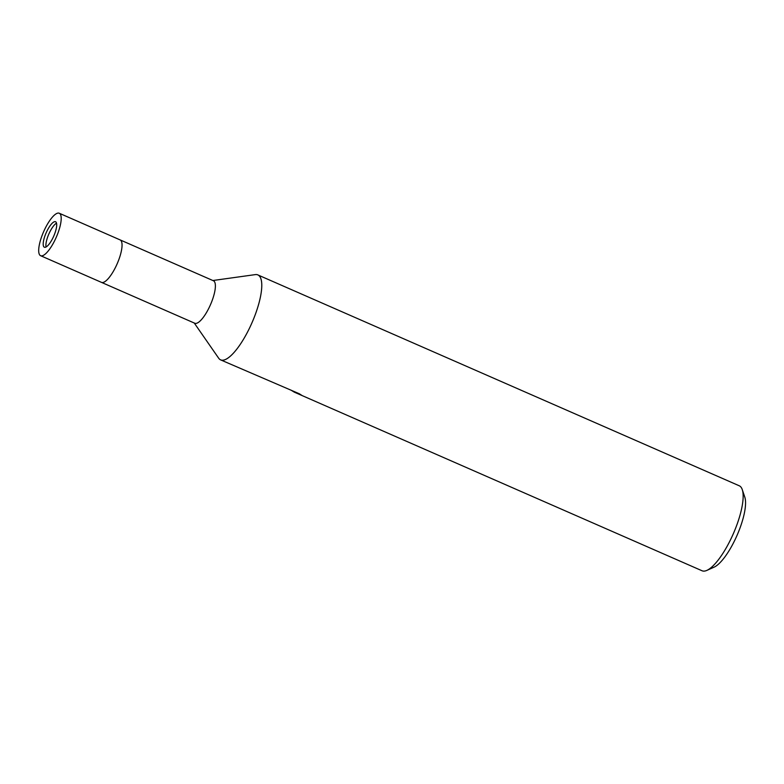 <?xml version="1.0" encoding="UTF-8"?>
<svg xmlns="http://www.w3.org/2000/svg" width="784" height="784" viewBox="0 0 784 784"><rect width="100%" height="100%" fill="white"/><g stroke="black" fill="none" stroke-linecap="round" stroke-linejoin="round"><path stroke-width="1.18" d="M56.517 223.166A13.916 4.136 -66.3 0 0 49.725 232.142A13.916 4.136 -66.3 0 0 46.08 246.98M40.641 255.721L101.489 282.377A23.197 6.899 -66.3 0 0 115.669 267.011A23.197 6.899 -66.3 0 0 120.099 239.894L213.434 280.77A23.197 6.899 -66.3 0 1 208.995 307.896A23.197 6.899 -66.3 0 1 194.824 323.263L101.489 282.377A23.197 6.899 -66.3 0 0 116.404 265.472A23.197 6.899 -66.3 0 0 120.932 240.531A23.197 6.899 -66.3 0 0 120.099 239.894L59.251 213.238A23.197 6.899 -66.3 0 0 44.335 230.143A23.197 6.899 -66.3 0 0 39.808 255.084A23.197 6.899 -66.3 0 0 40.641 255.721A23.197 6.899 -66.3 0 0 55.556 238.816A23.197 6.899 -66.3 0 0 60.084 213.875A23.197 6.899 -66.3 0 0 59.251 213.238M194.246 323.008L218.677 358.21A46.383 13.798 -66.3 0 0 248.998 329.162A46.383 13.798 -66.3 0 0 255.29 274.616L212.856 280.525M218.981 358.611A46.383 13.798 -66.3 0 0 220.647 359.895L299.282 393.744L302.163 395.577L294.304 392.157L702.043 570.762A46.383 13.798 -66.3 0 0 706.903 570.38A46.383 13.798 -66.3 0 0 733.285 533.806A46.383 13.798 -66.3 0 0 742.272 489.628A46.383 13.798 -66.3 0 0 740.929 487.07A46.383 13.798 -66.3 0 0 739.263 485.786L257.867 274.919A46.383 13.798 -66.3 0 0 255.202 274.625M220.647 359.895A46.383 13.798 -66.3 0 0 250.478 326.075A46.383 13.798 -66.3 0 0 259.533 276.203A46.383 13.798 -66.3 0 0 257.867 274.919M294.304 392.157L290.893 390.069M706.903 570.38L714.146 567.136A40.2 11.956 -66.3 0 0 737.009 535.443A40.2 11.956 -66.3 0 0 744.8 497.144L742.272 489.628M56.027 222.117A13.916 4.136 -66.3 0 0 55.527 221.735A13.916 4.136 -66.3 0 0 46.579 231.878A13.916 4.136 -66.3 0 0 43.865 246.842A13.916 4.136 -66.3 0 0 44.365 247.225A13.916 4.136 -66.3 0 0 53.312 237.082A13.916 4.136 -66.3 0 0 56.027 222.117"/></g></svg>
